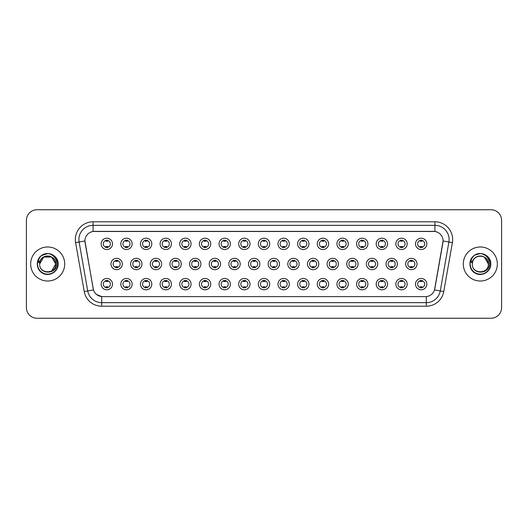 <?xml version="1.0" encoding="UTF-8"?>
<svg xmlns="http://www.w3.org/2000/svg" width="528" height="528" viewBox="0 0 528 528"><rect width="100%" height="100%" fill="white"/><g stroke="black" fill="none" stroke-linecap="round" stroke-linejoin="round"><path stroke-width="0.79" d="M132.152 284.143A5.676 5.676 0 0 1 126.476 289.819A5.676 5.676 0 0 1 120.8 284.143A5.676 5.676 0 0 1 126.476 278.467A5.676 5.676 0 0 1 132.152 284.143M122.932 284.143A3.544 3.544 0 0 0 126.476 287.687A3.544 3.544 0 0 0 130.02 284.143A3.544 3.544 0 0 0 126.476 280.599A3.544 3.544 0 0 0 122.932 284.143M151.793 284.143A5.676 5.676 0 0 1 146.124 289.819A5.676 5.676 0 0 1 140.448 284.143A5.676 5.676 0 0 1 146.124 278.467A5.676 5.676 0 0 1 151.793 284.143M142.573 284.143A3.544 3.544 0 0 0 146.124 287.687A3.544 3.544 0 0 0 149.668 284.143A3.544 3.544 0 0 0 146.124 280.599A3.544 3.544 0 0 0 142.573 284.143M171.442 284.143A5.676 5.676 0 0 1 165.766 289.819A5.676 5.676 0 0 1 160.096 284.143A5.676 5.676 0 0 1 165.766 278.467A5.676 5.676 0 0 1 171.442 284.143M162.221 284.143A3.544 3.544 0 0 0 165.766 287.687A3.544 3.544 0 0 0 169.316 284.143A3.544 3.544 0 0 0 165.766 280.599A3.544 3.544 0 0 0 162.221 284.143M191.09 284.143A5.676 5.676 0 0 1 185.414 289.819A5.676 5.676 0 0 1 179.738 284.143A5.676 5.676 0 0 1 185.414 278.467A5.676 5.676 0 0 1 191.09 284.143M181.87 284.143A3.544 3.544 0 0 0 185.414 287.687A3.544 3.544 0 0 0 188.958 284.143A3.544 3.544 0 0 0 185.414 280.599A3.544 3.544 0 0 0 181.87 284.143M210.738 284.143A5.676 5.676 0 0 1 205.062 289.819A5.676 5.676 0 0 1 199.386 284.143A5.676 5.676 0 0 1 205.062 278.467A5.676 5.676 0 0 1 210.738 284.143M201.518 284.143A3.544 3.544 0 0 0 205.062 287.687A3.544 3.544 0 0 0 208.606 284.143A3.544 3.544 0 0 0 205.062 280.599A3.544 3.544 0 0 0 201.518 284.143M230.38 284.143A5.676 5.676 0 0 1 224.71 289.819A5.676 5.676 0 0 1 219.034 284.143A5.676 5.676 0 0 1 224.71 278.467A5.676 5.676 0 0 1 230.38 284.143M221.159 284.143A3.544 3.544 0 0 0 224.71 287.687A3.544 3.544 0 0 0 228.254 284.143A3.544 3.544 0 0 0 224.71 280.599A3.544 3.544 0 0 0 221.159 284.143M250.028 284.143A5.676 5.676 0 0 1 244.352 289.819A5.676 5.676 0 0 1 238.682 284.143A5.676 5.676 0 0 1 244.352 278.467A5.676 5.676 0 0 1 250.028 284.143M240.808 284.143A3.544 3.544 0 0 0 244.352 287.687A3.544 3.544 0 0 0 247.903 284.143A3.544 3.544 0 0 0 244.352 280.599A3.544 3.544 0 0 0 240.808 284.143M269.676 284.143A5.676 5.676 0 0 1 264 289.819A5.676 5.676 0 0 1 258.324 284.143A5.676 5.676 0 0 1 264 278.467A5.676 5.676 0 0 1 269.676 284.143M260.456 284.143A3.544 3.544 0 0 0 264 287.687A3.544 3.544 0 0 0 267.544 284.143A3.544 3.544 0 0 0 264 280.599A3.544 3.544 0 0 0 260.456 284.143M289.318 284.143A5.676 5.676 0 0 1 283.648 289.819A5.676 5.676 0 0 1 277.972 284.143A5.676 5.676 0 0 1 283.648 278.467A5.676 5.676 0 0 1 289.318 284.143M280.097 284.143A3.544 3.544 0 0 0 283.648 287.687A3.544 3.544 0 0 0 287.192 284.143A3.544 3.544 0 0 0 283.648 280.599A3.544 3.544 0 0 0 280.097 284.143M308.966 284.143A5.676 5.676 0 0 1 303.29 289.819A5.676 5.676 0 0 1 297.62 284.143A5.676 5.676 0 0 1 303.29 278.467A5.676 5.676 0 0 1 308.966 284.143M299.746 284.143A3.544 3.544 0 0 0 303.29 287.687A3.544 3.544 0 0 0 306.841 284.143A3.544 3.544 0 0 0 303.29 280.599A3.544 3.544 0 0 0 299.746 284.143M328.614 284.143A5.676 5.676 0 0 1 322.938 289.819A5.676 5.676 0 0 1 317.262 284.143A5.676 5.676 0 0 1 322.938 278.467A5.676 5.676 0 0 1 328.614 284.143M319.394 284.143A3.544 3.544 0 0 0 322.938 287.687A3.544 3.544 0 0 0 326.482 284.143A3.544 3.544 0 0 0 322.938 280.599A3.544 3.544 0 0 0 319.394 284.143M348.262 284.143A5.676 5.676 0 0 1 342.586 289.819A5.676 5.676 0 0 1 336.91 284.143A5.676 5.676 0 0 1 342.586 278.467A5.676 5.676 0 0 1 348.262 284.143M339.042 284.143A3.544 3.544 0 0 0 342.586 287.687A3.544 3.544 0 0 0 346.13 284.143A3.544 3.544 0 0 0 342.586 280.599A3.544 3.544 0 0 0 339.042 284.143M367.904 284.143A5.676 5.676 0 0 1 362.234 289.819A5.676 5.676 0 0 1 356.558 284.143A5.676 5.676 0 0 1 362.234 278.467A5.676 5.676 0 0 1 367.904 284.143M358.684 284.143A3.544 3.544 0 0 0 362.234 287.687A3.544 3.544 0 0 0 365.779 284.143A3.544 3.544 0 0 0 362.234 280.599A3.544 3.544 0 0 0 358.684 284.143M387.552 284.143A5.676 5.676 0 0 1 381.876 289.819A5.676 5.676 0 0 1 376.207 284.143A5.676 5.676 0 0 1 381.876 278.467A5.676 5.676 0 0 1 387.552 284.143M378.332 284.143A3.544 3.544 0 0 0 381.876 287.687A3.544 3.544 0 0 0 385.427 284.143A3.544 3.544 0 0 0 381.876 280.599A3.544 3.544 0 0 0 378.332 284.143M407.2 284.143A5.676 5.676 0 0 1 401.524 289.819A5.676 5.676 0 0 1 395.848 284.143A5.676 5.676 0 0 1 401.524 278.467A5.676 5.676 0 0 1 407.2 284.143M397.98 284.143A3.544 3.544 0 0 0 401.524 287.687A3.544 3.544 0 0 0 405.068 284.143A3.544 3.544 0 0 0 401.524 280.599A3.544 3.544 0 0 0 397.98 284.143M426.842 284.143A5.676 5.676 0 0 1 421.172 289.819A5.676 5.676 0 0 1 415.496 284.143A5.676 5.676 0 0 1 421.172 278.467A5.676 5.676 0 0 1 426.842 284.143M417.622 284.143A3.544 3.544 0 0 0 421.172 287.687A3.544 3.544 0 0 0 424.717 284.143A3.544 3.544 0 0 0 421.172 280.599A3.544 3.544 0 0 0 417.622 284.143M112.504 284.143A5.676 5.676 0 0 1 106.828 289.819A5.676 5.676 0 0 1 101.158 284.143A5.676 5.676 0 0 1 106.828 278.467A5.676 5.676 0 0 1 112.504 284.143M103.283 284.143A3.544 3.544 0 0 0 106.828 287.687A3.544 3.544 0 0 0 110.378 284.143A3.544 3.544 0 0 0 106.828 280.599A3.544 3.544 0 0 0 103.283 284.143M141.973 264A5.676 5.676 0 0 1 136.297 269.676A5.676 5.676 0 0 1 130.627 264A5.676 5.676 0 0 1 136.297 258.324A5.676 5.676 0 0 1 141.973 264M132.752 264A3.544 3.544 0 0 0 136.297 267.544A3.544 3.544 0 0 0 139.847 264A3.544 3.544 0 0 0 136.297 260.456A3.544 3.544 0 0 0 132.752 264M161.621 264A5.676 5.676 0 0 1 155.945 269.676A5.676 5.676 0 0 1 150.269 264A5.676 5.676 0 0 1 155.945 258.324A5.676 5.676 0 0 1 161.621 264M152.401 264A3.544 3.544 0 0 0 155.945 267.544A3.544 3.544 0 0 0 159.489 264A3.544 3.544 0 0 0 155.945 260.456A3.544 3.544 0 0 0 152.401 264M181.262 264A5.676 5.676 0 0 1 175.593 269.676A5.676 5.676 0 0 1 169.917 264A5.676 5.676 0 0 1 175.593 258.324A5.676 5.676 0 0 1 181.262 264M172.042 264A3.544 3.544 0 0 0 175.593 267.544A3.544 3.544 0 0 0 179.137 264A3.544 3.544 0 0 0 175.593 260.456A3.544 3.544 0 0 0 172.042 264M200.911 264A5.676 5.676 0 0 1 195.235 269.676A5.676 5.676 0 0 1 189.565 264A5.676 5.676 0 0 1 195.235 258.324A5.676 5.676 0 0 1 200.911 264M191.69 264A3.544 3.544 0 0 0 195.235 267.544A3.544 3.544 0 0 0 198.785 264A3.544 3.544 0 0 0 195.235 260.456A3.544 3.544 0 0 0 191.69 264M220.559 264A5.676 5.676 0 0 1 214.883 269.676A5.676 5.676 0 0 1 209.213 264A5.676 5.676 0 0 1 214.883 258.324A5.676 5.676 0 0 1 220.559 264M211.339 264A3.544 3.544 0 0 0 214.883 267.544A3.544 3.544 0 0 0 218.434 264A3.544 3.544 0 0 0 214.883 260.456A3.544 3.544 0 0 0 211.339 264M240.207 264A5.676 5.676 0 0 1 234.531 269.676A5.676 5.676 0 0 1 228.855 264A5.676 5.676 0 0 1 234.531 258.324A5.676 5.676 0 0 1 240.207 264M230.987 264A3.544 3.544 0 0 0 234.531 267.544A3.544 3.544 0 0 0 238.075 264A3.544 3.544 0 0 0 234.531 260.456A3.544 3.544 0 0 0 230.987 264M259.849 264A5.676 5.676 0 0 1 254.179 269.676A5.676 5.676 0 0 1 248.503 264A5.676 5.676 0 0 1 254.179 258.324A5.676 5.676 0 0 1 259.849 264M250.628 264A3.544 3.544 0 0 0 254.179 267.544A3.544 3.544 0 0 0 257.723 264A3.544 3.544 0 0 0 254.179 260.456A3.544 3.544 0 0 0 250.628 264M279.497 264A5.676 5.676 0 0 1 273.821 269.676A5.676 5.676 0 0 1 268.151 264A5.676 5.676 0 0 1 273.821 258.324A5.676 5.676 0 0 1 279.497 264M270.277 264A3.544 3.544 0 0 0 273.821 267.544A3.544 3.544 0 0 0 277.372 264A3.544 3.544 0 0 0 273.821 260.456A3.544 3.544 0 0 0 270.277 264M299.145 264A5.676 5.676 0 0 1 293.469 269.676A5.676 5.676 0 0 1 287.793 264A5.676 5.676 0 0 1 293.469 258.324A5.676 5.676 0 0 1 299.145 264M289.925 264A3.544 3.544 0 0 0 293.469 267.544A3.544 3.544 0 0 0 297.013 264A3.544 3.544 0 0 0 293.469 260.456A3.544 3.544 0 0 0 289.925 264M318.787 264A5.676 5.676 0 0 1 313.117 269.676A5.676 5.676 0 0 1 307.441 264A5.676 5.676 0 0 1 313.117 258.324A5.676 5.676 0 0 1 318.787 264M309.566 264A3.544 3.544 0 0 0 313.117 267.544A3.544 3.544 0 0 0 316.661 264A3.544 3.544 0 0 0 313.117 260.456A3.544 3.544 0 0 0 309.566 264M338.435 264A5.676 5.676 0 0 1 332.765 269.676A5.676 5.676 0 0 1 327.089 264A5.676 5.676 0 0 1 332.765 258.324A5.676 5.676 0 0 1 338.435 264M329.215 264A3.544 3.544 0 0 0 332.765 267.544A3.544 3.544 0 0 0 336.31 264A3.544 3.544 0 0 0 332.765 260.456A3.544 3.544 0 0 0 329.215 264M358.083 264A5.676 5.676 0 0 1 352.407 269.676A5.676 5.676 0 0 1 346.738 264A5.676 5.676 0 0 1 352.407 258.324A5.676 5.676 0 0 1 358.083 264M348.863 264A3.544 3.544 0 0 0 352.407 267.544A3.544 3.544 0 0 0 355.958 264A3.544 3.544 0 0 0 352.407 260.456A3.544 3.544 0 0 0 348.863 264M377.731 264A5.676 5.676 0 0 1 372.055 269.676A5.676 5.676 0 0 1 366.379 264A5.676 5.676 0 0 1 372.055 258.324A5.676 5.676 0 0 1 377.731 264M368.511 264A3.544 3.544 0 0 0 372.055 267.544A3.544 3.544 0 0 0 375.599 264A3.544 3.544 0 0 0 372.055 260.456A3.544 3.544 0 0 0 368.511 264M397.373 264A5.676 5.676 0 0 1 391.703 269.676A5.676 5.676 0 0 1 386.027 264A5.676 5.676 0 0 1 391.703 258.324A5.676 5.676 0 0 1 397.373 264M388.153 264A3.544 3.544 0 0 0 391.703 267.544A3.544 3.544 0 0 0 395.248 264A3.544 3.544 0 0 0 391.703 260.456A3.544 3.544 0 0 0 388.153 264M417.021 264A5.676 5.676 0 0 1 411.345 269.676A5.676 5.676 0 0 1 405.676 264A5.676 5.676 0 0 1 411.345 258.324A5.676 5.676 0 0 1 417.021 264M407.801 264A3.544 3.544 0 0 0 411.345 267.544A3.544 3.544 0 0 0 414.896 264A3.544 3.544 0 0 0 411.345 260.456A3.544 3.544 0 0 0 407.801 264M122.324 264A5.676 5.676 0 0 1 116.655 269.676A5.676 5.676 0 0 1 110.979 264A5.676 5.676 0 0 1 116.655 258.324A5.676 5.676 0 0 1 122.324 264M113.104 264A3.544 3.544 0 0 0 116.655 267.544A3.544 3.544 0 0 0 120.199 264A3.544 3.544 0 0 0 116.655 260.456A3.544 3.544 0 0 0 113.104 264M132.152 243.857A5.676 5.676 0 0 1 126.476 249.533A5.676 5.676 0 0 1 120.8 243.857A5.676 5.676 0 0 1 126.476 238.181A5.676 5.676 0 0 1 132.152 243.857M122.932 243.857A3.544 3.544 0 0 0 126.476 247.401A3.544 3.544 0 0 0 130.02 243.857A3.544 3.544 0 0 0 126.476 240.313A3.544 3.544 0 0 0 122.932 243.857M151.793 243.857A5.676 5.676 0 0 1 146.124 249.533A5.676 5.676 0 0 1 140.448 243.857A5.676 5.676 0 0 1 146.124 238.181A5.676 5.676 0 0 1 151.793 243.857M142.573 243.857A3.544 3.544 0 0 0 146.124 247.401A3.544 3.544 0 0 0 149.668 243.857A3.544 3.544 0 0 0 146.124 240.313A3.544 3.544 0 0 0 142.573 243.857M171.442 243.857A5.676 5.676 0 0 1 165.766 249.533A5.676 5.676 0 0 1 160.096 243.857A5.676 5.676 0 0 1 165.766 238.181A5.676 5.676 0 0 1 171.442 243.857M162.221 243.857A3.544 3.544 0 0 0 165.766 247.401A3.544 3.544 0 0 0 169.316 243.857A3.544 3.544 0 0 0 165.766 240.313A3.544 3.544 0 0 0 162.221 243.857M191.09 243.857A5.676 5.676 0 0 1 185.414 249.533A5.676 5.676 0 0 1 179.738 243.857A5.676 5.676 0 0 1 185.414 238.181A5.676 5.676 0 0 1 191.09 243.857M181.87 243.857A3.544 3.544 0 0 0 185.414 247.401A3.544 3.544 0 0 0 188.958 243.857A3.544 3.544 0 0 0 185.414 240.313A3.544 3.544 0 0 0 181.87 243.857M210.738 243.857A5.676 5.676 0 0 1 205.062 249.533A5.676 5.676 0 0 1 199.386 243.857A5.676 5.676 0 0 1 205.062 238.181A5.676 5.676 0 0 1 210.738 243.857M201.518 243.857A3.544 3.544 0 0 0 205.062 247.401A3.544 3.544 0 0 0 208.606 243.857A3.544 3.544 0 0 0 205.062 240.313A3.544 3.544 0 0 0 201.518 243.857M230.38 243.857A5.676 5.676 0 0 1 224.71 249.533A5.676 5.676 0 0 1 219.034 243.857A5.676 5.676 0 0 1 224.71 238.181A5.676 5.676 0 0 1 230.38 243.857M221.159 243.857A3.544 3.544 0 0 0 224.71 247.401A3.544 3.544 0 0 0 228.254 243.857A3.544 3.544 0 0 0 224.71 240.313A3.544 3.544 0 0 0 221.159 243.857M250.028 243.857A5.676 5.676 0 0 1 244.352 249.533A5.676 5.676 0 0 1 238.682 243.857A5.676 5.676 0 0 1 244.352 238.181A5.676 5.676 0 0 1 250.028 243.857M240.808 243.857A3.544 3.544 0 0 0 244.352 247.401A3.544 3.544 0 0 0 247.903 243.857A3.544 3.544 0 0 0 244.352 240.313A3.544 3.544 0 0 0 240.808 243.857M269.676 243.857A5.676 5.676 0 0 1 264 249.533A5.676 5.676 0 0 1 258.324 243.857A5.676 5.676 0 0 1 264 238.181A5.676 5.676 0 0 1 269.676 243.857M260.456 243.857A3.544 3.544 0 0 0 264 247.401A3.544 3.544 0 0 0 267.544 243.857A3.544 3.544 0 0 0 264 240.313A3.544 3.544 0 0 0 260.456 243.857M289.318 243.857A5.676 5.676 0 0 1 283.648 249.533A5.676 5.676 0 0 1 277.972 243.857A5.676 5.676 0 0 1 283.648 238.181A5.676 5.676 0 0 1 289.318 243.857M280.097 243.857A3.544 3.544 0 0 0 283.648 247.401A3.544 3.544 0 0 0 287.192 243.857A3.544 3.544 0 0 0 283.648 240.313A3.544 3.544 0 0 0 280.097 243.857M308.966 243.857A5.676 5.676 0 0 1 303.29 249.533A5.676 5.676 0 0 1 297.62 243.857A5.676 5.676 0 0 1 303.29 238.181A5.676 5.676 0 0 1 308.966 243.857M299.746 243.857A3.544 3.544 0 0 0 303.29 247.401A3.544 3.544 0 0 0 306.841 243.857A3.544 3.544 0 0 0 303.29 240.313A3.544 3.544 0 0 0 299.746 243.857M328.614 243.857A5.676 5.676 0 0 1 322.938 249.533A5.676 5.676 0 0 1 317.262 243.857A5.676 5.676 0 0 1 322.938 238.181A5.676 5.676 0 0 1 328.614 243.857M319.394 243.857A3.544 3.544 0 0 0 322.938 247.401A3.544 3.544 0 0 0 326.482 243.857A3.544 3.544 0 0 0 322.938 240.313A3.544 3.544 0 0 0 319.394 243.857M348.262 243.857A5.676 5.676 0 0 1 342.586 249.533A5.676 5.676 0 0 1 336.91 243.857A5.676 5.676 0 0 1 342.586 238.181A5.676 5.676 0 0 1 348.262 243.857M339.042 243.857A3.544 3.544 0 0 0 342.586 247.401A3.544 3.544 0 0 0 346.13 243.857A3.544 3.544 0 0 0 342.586 240.313A3.544 3.544 0 0 0 339.042 243.857M367.904 243.857A5.676 5.676 0 0 1 362.234 249.533A5.676 5.676 0 0 1 356.558 243.857A5.676 5.676 0 0 1 362.234 238.181A5.676 5.676 0 0 1 367.904 243.857M358.684 243.857A3.544 3.544 0 0 0 362.234 247.401A3.544 3.544 0 0 0 365.779 243.857A3.544 3.544 0 0 0 362.234 240.313A3.544 3.544 0 0 0 358.684 243.857M387.552 243.857A5.676 5.676 0 0 1 381.876 249.533A5.676 5.676 0 0 1 376.207 243.857A5.676 5.676 0 0 1 381.876 238.181A5.676 5.676 0 0 1 387.552 243.857M378.332 243.857A3.544 3.544 0 0 0 381.876 247.401A3.544 3.544 0 0 0 385.427 243.857A3.544 3.544 0 0 0 381.876 240.313A3.544 3.544 0 0 0 378.332 243.857M407.2 243.857A5.676 5.676 0 0 1 401.524 249.533A5.676 5.676 0 0 1 395.848 243.857A5.676 5.676 0 0 1 401.524 238.181A5.676 5.676 0 0 1 407.2 243.857M397.98 243.857A3.544 3.544 0 0 0 401.524 247.401A3.544 3.544 0 0 0 405.068 243.857A3.544 3.544 0 0 0 401.524 240.313A3.544 3.544 0 0 0 397.98 243.857M426.842 243.857A5.676 5.676 0 0 1 421.172 249.533A5.676 5.676 0 0 1 415.496 243.857A5.676 5.676 0 0 1 421.172 238.181A5.676 5.676 0 0 1 426.842 243.857M417.622 243.857A3.544 3.544 0 0 0 421.172 247.401A3.544 3.544 0 0 0 424.717 243.857A3.544 3.544 0 0 0 421.172 240.313A3.544 3.544 0 0 0 417.622 243.857M112.504 243.857A5.676 5.676 0 0 1 106.828 249.533A5.676 5.676 0 0 1 101.158 243.857A5.676 5.676 0 0 1 106.828 238.181A5.676 5.676 0 0 1 112.504 243.857M103.283 243.857A3.544 3.544 0 0 0 106.828 247.401A3.544 3.544 0 0 0 110.378 243.857A3.544 3.544 0 0 0 106.828 240.313A3.544 3.544 0 0 0 103.283 243.857M84.236 291.548L75.61 242.609A17.734 17.734 0 0 1 93.067 221.8L434.933 221.8A17.734 17.734 0 0 1 452.39 242.609L443.764 291.548A17.734 17.734 0 0 1 426.301 306.2L101.699 306.2A17.734 17.734 0 0 1 84.236 291.548L93.482 289.918L85.061 242.609A9.577 9.577 0 0 1 94.486 231.376L433.514 231.376A9.577 9.577 0 0 1 442.939 242.609L434.815 288.71A9.577 9.577 0 0 1 425.383 296.624L102.617 296.624A9.577 9.577 0 0 1 93.185 288.71L84.916 240.966L79.101 241.996A14.183 14.183 0 0 1 93.067 225.344L434.933 225.344A14.183 14.183 0 0 1 448.899 241.996L440.273 290.935A14.183 14.183 0 0 1 426.301 302.656L101.699 302.656A14.183 14.183 0 0 1 87.727 290.935L79.101 241.996A14.183 14.183 0 0 1 78.883 239.534M30.657 264A17.021 17.021 0 0 0 47.678 281.021A17.021 17.021 0 0 0 64.7 264A17.021 17.021 0 0 0 47.678 246.979A17.021 17.021 0 0 0 30.657 264A17.021 17.021 0 0 0 47.678 281.021A17.021 17.021 0 0 0 64.7 264A17.021 17.021 0 0 0 47.678 246.979A17.021 17.021 0 0 0 30.657 264M463.3 264A17.021 17.021 0 0 0 480.322 281.021A17.021 17.021 0 0 0 497.343 264A17.021 17.021 0 0 0 480.322 246.979A17.021 17.021 0 0 0 463.3 264A17.021 17.021 0 0 0 480.322 281.021A17.021 17.021 0 0 0 497.343 264A17.021 17.021 0 0 0 480.322 246.979A17.021 17.021 0 0 0 463.3 264M93.067 221.8L93.067 231.482L434.933 231.482L434.933 221.8M84.916 240.946L85.021 239.534M425.383 296.624L102.617 296.624M101.699 306.2L101.699 296.584L96.591 294.492M452.39 242.609L443.084 240.966L434.518 289.918L443.764 291.548M501.6 220.381A10.639 10.639 0 0 0 490.961 209.741L37.039 209.741A10.639 10.639 0 0 0 26.4 220.381L26.4 307.619A10.639 10.639 0 0 0 37.039 318.259L490.961 318.259A10.639 10.639 0 0 0 501.6 307.619L501.6 220.381L501.6 307.619M26.4 220.381L26.4 307.619M490.961 209.741L37.039 209.741M37.039 318.259L490.961 318.259M107.719 240.055L107.719 241.283A2.719 2.719 0 0 0 105.943 241.283L105.943 240.055M105.943 247.658L105.943 246.431A2.719 2.719 0 0 0 107.719 246.431L107.719 247.658M115.764 267.802L115.764 266.574A2.719 2.719 0 0 0 117.539 266.574L117.539 267.802M117.539 260.198L117.539 261.426A2.719 2.719 0 0 0 115.764 261.426L115.764 260.198M105.943 287.945L105.943 286.717A2.719 2.719 0 0 0 107.719 286.717L107.719 287.945M107.719 280.342L107.719 281.569A2.719 2.719 0 0 0 105.943 281.569L105.943 280.342M127.36 240.055L127.36 241.283A2.719 2.719 0 0 0 125.591 241.283L125.591 240.055M125.591 247.658L125.591 246.431A2.719 2.719 0 0 0 127.36 246.431L127.36 247.658M147.008 240.055L147.008 241.283A2.719 2.719 0 0 0 145.233 241.283L145.233 240.055M145.233 247.658L145.233 246.431A2.719 2.719 0 0 0 147.008 246.431L147.008 247.658M166.657 240.055L166.657 241.283A2.719 2.719 0 0 0 164.881 241.283L164.881 240.055M164.881 247.658L164.881 246.431A2.719 2.719 0 0 0 166.657 246.431L166.657 247.658M186.298 240.055L186.298 241.283A2.719 2.719 0 0 0 184.529 241.283L184.529 240.055M184.529 247.658L184.529 246.431A2.719 2.719 0 0 0 186.298 246.431L186.298 247.658M135.412 267.802L135.412 266.574A2.719 2.719 0 0 0 137.188 266.574L137.188 267.802M137.188 260.198L137.188 261.426A2.719 2.719 0 0 0 135.412 261.426L135.412 260.198M155.06 267.802L155.06 266.574A2.719 2.719 0 0 0 156.829 266.574L156.829 267.802M156.829 260.198L156.829 261.426A2.719 2.719 0 0 0 155.06 261.426L155.06 260.198M174.702 267.802L174.702 266.574A2.719 2.719 0 0 0 176.477 266.574L176.477 267.802M176.477 260.198L176.477 261.426A2.719 2.719 0 0 0 174.702 261.426L174.702 260.198M40.029 261.591L39.653 264C39.211 274.89 56.826 274.692 56.767 264C56.8 259.578 54.826 256.364 50.846 254.364L48.451 253.572C45.56 253.407 43.012 254.252 40.801 256.12L39.356 258.199C38.478 259.684 38.287 261.122 38.782 262.522L41.362 258.694C43.765 256.291 46.629 255.493 49.949 256.311A8.019 8.019 0 0 0 40.029 261.591L39.659 264C39.171 253.658 56.186 253.658 55.697 264C56.186 274.342 39.171 274.342 39.659 264C39.171 253.658 56.186 253.658 55.697 264L51.685 270.943M55.697 264C55.447 260.152 53.533 257.585 49.949 256.311L51.685 257.057L55.697 264C56.186 274.342 39.171 274.342 39.659 264L43.672 257.057L51.685 257.057M41.375 255.658L42.451 254.945L47.758 253.546L41.494 255.572M40.801 256.12C46.893 250.147 58.615 255.334 58.133 264C58.489 271.729 48.965 277.226 42.451 273.055C35.581 269.498 35.581 258.502 42.451 254.945C48.965 250.774 58.489 256.271 58.133 264C58.489 271.729 48.965 277.226 42.451 273.055C35.581 269.498 35.581 258.502 42.451 254.945C48.965 250.774 58.489 256.271 58.133 264C58.489 271.729 48.965 277.226 42.451 273.055C35.581 269.498 35.581 258.502 42.451 254.945C48.965 250.774 58.489 256.271 58.133 264C58.489 271.729 48.965 277.226 42.451 273.055C35.581 269.498 35.581 258.502 42.451 254.945C48.965 250.774 58.489 256.271 58.133 264C58.489 271.729 48.965 277.226 42.451 273.055C35.581 269.498 35.581 258.502 42.451 254.945C47.876 252.417 52.483 253.447 56.272 258.047M472.679 261.591L472.296 264C471.854 274.89 489.469 274.692 489.41 264C489.443 259.578 487.469 256.364 483.49 254.364L481.094 253.572C478.203 253.407 475.655 254.252 473.451 256.12L472.006 258.199C471.121 259.684 470.93 261.122 471.425 262.522L474.005 258.694C476.414 256.291 479.272 255.493 482.592 256.311A8.019 8.019 0 0 0 472.679 261.591L472.303 264C471.814 253.658 488.829 253.658 488.341 264C488.829 274.342 471.814 274.342 472.303 264L472.679 261.591L472.303 264C471.814 274.342 488.829 274.342 488.341 264L484.328 257.057L482.592 256.311L484.328 257.057L488.341 264C488.09 260.152 486.176 257.585 482.592 256.311L484.328 257.057M473.471 256.106L475.094 254.945L480.407 253.546L475.094 254.945L473.471 256.106L475.094 254.945L480.407 253.546L475.094 254.945L473.471 256.106L475.094 254.945L480.407 253.546M473.451 256.12C479.536 250.147 491.264 255.334 490.776 264C491.132 271.729 481.609 277.226 475.094 273.055C468.224 269.498 468.224 258.502 475.094 254.945C481.609 250.774 491.132 256.271 490.776 264C491.132 271.729 481.609 277.226 475.094 273.055C468.224 269.498 468.224 258.502 475.094 254.945C481.609 250.774 491.132 256.271 490.776 264C491.132 271.729 481.609 277.226 475.094 273.055C468.224 269.498 468.224 258.502 475.094 254.945C481.609 250.774 491.132 256.271 490.776 264C491.132 271.729 481.609 277.226 475.094 273.055C468.224 269.498 468.224 258.502 475.094 254.945C481.609 250.774 491.132 256.271 490.776 264C491.132 271.729 481.609 277.226 475.094 273.055C468.224 269.498 468.224 258.502 475.094 254.945C480.52 252.417 485.126 253.447 488.915 258.047M205.946 240.055L205.946 241.283A2.719 2.719 0 0 0 204.178 241.283L204.178 240.055M204.178 247.658L204.178 246.431A2.719 2.719 0 0 0 205.946 246.431L205.946 247.658M225.595 240.055L225.595 241.283A2.719 2.719 0 0 0 223.819 241.283L223.819 240.055M223.819 247.658L223.819 246.431A2.719 2.719 0 0 0 225.595 246.431L225.595 247.658M245.243 240.055L245.243 241.283A2.719 2.719 0 0 0 243.467 241.283L243.467 240.055M243.467 247.658L243.467 246.431A2.719 2.719 0 0 0 245.243 246.431L245.243 247.658M194.35 267.802L194.35 266.574A2.719 2.719 0 0 0 196.126 266.574L196.126 267.802M196.126 260.198L196.126 261.426A2.719 2.719 0 0 0 194.35 261.426L194.35 260.198M213.998 267.802L213.998 266.574A2.719 2.719 0 0 0 215.774 266.574L215.774 267.802M215.774 260.198L215.774 261.426A2.719 2.719 0 0 0 213.998 261.426L213.998 260.198M233.647 267.802L233.647 266.574A2.719 2.719 0 0 0 235.415 266.574L235.415 267.802M235.415 260.198L235.415 261.426A2.719 2.719 0 0 0 233.647 261.426L233.647 260.198M264.884 240.055L264.884 241.283A2.719 2.719 0 0 0 263.116 241.283L263.116 240.055M263.116 247.658L263.116 246.431A2.719 2.719 0 0 0 264.884 246.431L264.884 247.658M284.533 240.055L284.533 241.283A2.719 2.719 0 0 0 282.757 241.283L282.757 240.055M282.757 247.658L282.757 246.431A2.719 2.719 0 0 0 284.533 246.431L284.533 247.658M304.181 240.055L304.181 241.283A2.719 2.719 0 0 0 302.405 241.283L302.405 240.055M302.405 247.658L302.405 246.431A2.719 2.719 0 0 0 304.181 246.431L304.181 247.658M323.822 240.055L323.822 241.283A2.719 2.719 0 0 0 322.054 241.283L322.054 240.055M322.054 247.658L322.054 246.431A2.719 2.719 0 0 0 323.822 246.431L323.822 247.658M343.471 240.055L343.471 241.283A2.719 2.719 0 0 0 341.702 241.283L341.702 240.055M341.702 247.658L341.702 246.431A2.719 2.719 0 0 0 343.471 246.431L343.471 247.658M253.288 267.802L253.288 266.574A2.719 2.719 0 0 0 255.064 266.574L255.064 267.802M255.064 260.198L255.064 261.426A2.719 2.719 0 0 0 253.288 261.426L253.288 260.198M272.936 267.802L272.936 266.574A2.719 2.719 0 0 0 274.712 266.574L274.712 267.802M274.712 260.198L274.712 261.426A2.719 2.719 0 0 0 272.936 261.426L272.936 260.198M292.585 267.802L292.585 266.574A2.719 2.719 0 0 0 294.353 266.574L294.353 267.802M294.353 260.198L294.353 261.426A2.719 2.719 0 0 0 292.585 261.426L292.585 260.198M312.226 267.802L312.226 266.574A2.719 2.719 0 0 0 314.002 266.574L314.002 267.802M314.002 260.198L314.002 261.426A2.719 2.719 0 0 0 312.226 261.426L312.226 260.198M331.874 267.802L331.874 266.574A2.719 2.719 0 0 0 333.65 266.574L333.65 267.802M333.65 260.198L333.65 261.426A2.719 2.719 0 0 0 331.874 261.426L331.874 260.198M363.119 240.055L363.119 241.283A2.719 2.719 0 0 0 361.343 241.283L361.343 240.055M361.343 247.658L361.343 246.431A2.719 2.719 0 0 0 363.119 246.431L363.119 247.658M382.767 240.055L382.767 241.283A2.719 2.719 0 0 0 380.992 241.283L380.992 240.055M380.992 247.658L380.992 246.431A2.719 2.719 0 0 0 382.767 246.431L382.767 247.658M402.409 240.055L402.409 241.283A2.719 2.719 0 0 0 400.64 241.283L400.64 240.055M400.64 247.658L400.64 246.431A2.719 2.719 0 0 0 402.409 246.431L402.409 247.658M422.057 240.055L422.057 241.283A2.719 2.719 0 0 0 420.281 241.283L420.281 240.055M420.281 247.658L420.281 246.431A2.719 2.719 0 0 0 422.057 246.431L422.057 247.658M351.523 267.802L351.523 266.574A2.719 2.719 0 0 0 353.298 266.574L353.298 267.802M353.298 260.198L353.298 261.426A2.719 2.719 0 0 0 351.523 261.426L351.523 260.198M371.171 267.802L371.171 266.574A2.719 2.719 0 0 0 372.94 266.574L372.94 267.802M372.94 260.198L372.94 261.426A2.719 2.719 0 0 0 371.171 261.426L371.171 260.198M390.812 267.802L390.812 266.574A2.719 2.719 0 0 0 392.588 266.574L392.588 267.802M392.588 260.198L392.588 261.426A2.719 2.719 0 0 0 390.812 261.426L390.812 260.198M410.461 267.802L410.461 266.574A2.719 2.719 0 0 0 412.236 266.574L412.236 267.802M412.236 260.198L412.236 261.426A2.719 2.719 0 0 0 410.461 261.426L410.461 260.198M125.591 287.945L125.591 286.717A2.719 2.719 0 0 0 127.36 286.717L127.36 287.945M127.36 280.342L127.36 281.569A2.719 2.719 0 0 0 125.591 281.569L125.591 280.342M145.233 287.945L145.233 286.717A2.719 2.719 0 0 0 147.008 286.717L147.008 287.945M147.008 280.342L147.008 281.569A2.719 2.719 0 0 0 145.233 281.569L145.233 280.342M164.881 287.945L164.881 286.717A2.719 2.719 0 0 0 166.657 286.717L166.657 287.945M166.657 280.342L166.657 281.569A2.719 2.719 0 0 0 164.881 281.569L164.881 280.342M184.529 287.945L184.529 286.717A2.719 2.719 0 0 0 186.298 286.717L186.298 287.945M186.298 280.342L186.298 281.569A2.719 2.719 0 0 0 184.529 281.569L184.529 280.342M204.178 287.945L204.178 286.717A2.719 2.719 0 0 0 205.946 286.717L205.946 287.945M205.946 280.342L205.946 281.569A2.719 2.719 0 0 0 204.178 281.569L204.178 280.342M223.819 287.945L223.819 286.717A2.719 2.719 0 0 0 225.595 286.717L225.595 287.945M225.595 280.342L225.595 281.569A2.719 2.719 0 0 0 223.819 281.569L223.819 280.342M243.467 287.945L243.467 286.717A2.719 2.719 0 0 0 245.243 286.717L245.243 287.945M245.243 280.342L245.243 281.569A2.719 2.719 0 0 0 243.467 281.569L243.467 280.342M263.116 287.945L263.116 286.717A2.719 2.719 0 0 0 264.884 286.717L264.884 287.945M264.884 280.342L264.884 281.569A2.719 2.719 0 0 0 263.116 281.569L263.116 280.342M282.757 287.945L282.757 286.717A2.719 2.719 0 0 0 284.533 286.717L284.533 287.945M284.533 280.342L284.533 281.569A2.719 2.719 0 0 0 282.757 281.569L282.757 280.342M302.405 287.945L302.405 286.717A2.719 2.719 0 0 0 304.181 286.717L304.181 287.945M304.181 280.342L304.181 281.569A2.719 2.719 0 0 0 302.405 281.569L302.405 280.342M322.054 287.945L322.054 286.717A2.719 2.719 0 0 0 323.822 286.717L323.822 287.945M323.822 280.342L323.822 281.569A2.719 2.719 0 0 0 322.054 281.569L322.054 280.342M341.702 287.945L341.702 286.717A2.719 2.719 0 0 0 343.471 286.717L343.471 287.945M343.471 280.342L343.471 281.569A2.719 2.719 0 0 0 341.702 281.569L341.702 280.342M361.343 287.945L361.343 286.717A2.719 2.719 0 0 0 363.119 286.717L363.119 287.945M363.119 280.342L363.119 281.569A2.719 2.719 0 0 0 361.343 281.569L361.343 280.342M380.992 287.945L380.992 286.717A2.719 2.719 0 0 0 382.767 286.717L382.767 287.945M382.767 280.342L382.767 281.569A2.719 2.719 0 0 0 380.992 281.569L380.992 280.342M400.64 287.945L400.64 286.717A2.719 2.719 0 0 0 402.409 286.717L402.409 287.945M402.409 280.342L402.409 281.569A2.719 2.719 0 0 0 400.64 281.569L400.64 280.342M420.281 287.945L420.281 286.717A2.719 2.719 0 0 0 422.057 286.717L422.057 287.945M422.057 280.342L422.057 281.569A2.719 2.719 0 0 0 420.281 281.569L420.281 280.342M426.301 296.584L426.301 306.2M75.61 242.609L79.101 241.996M39.356 258.199A10.144 10.144 0 0 0 47.678 274.144A10.144 10.144 0 0 0 50.846 254.364M472.006 258.199A10.144 10.144 0 0 0 480.322 274.144A10.144 10.144 0 0 0 483.49 254.364"/></g></svg>
